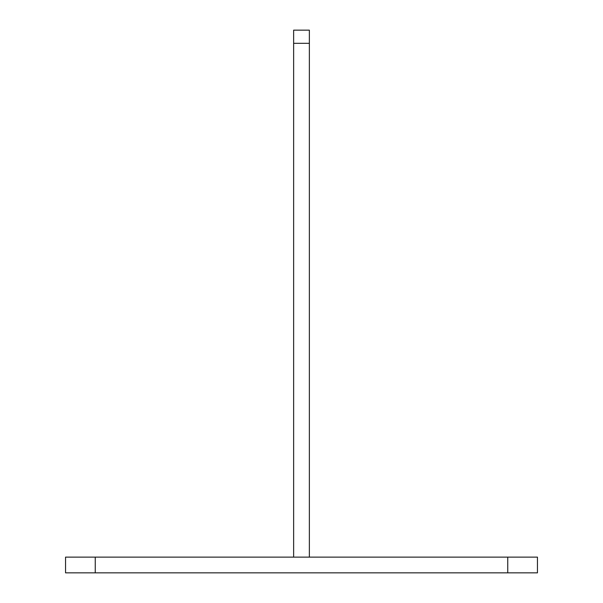 <?xml version="1.0" encoding="UTF-8"?>
<svg xmlns="http://www.w3.org/2000/svg" width="603" height="603" viewBox="0 0 603 603"><rect width="100%" height="100%" fill="white"/><g stroke="black" fill="none" stroke-linecap="round" stroke-linejoin="round"><path stroke-width="0.9" d="M507.756 572.85L65.546 572.85L65.546 557.119L507.756 557.119L507.756 572.85L537.454 572.85L537.454 557.119L507.756 557.119M95.244 572.85L95.244 557.119M293.638 557.119L293.638 30.15L309.362 30.15L309.362 43.318L293.638 43.318M309.362 557.119L309.362 43.318"/></g></svg>
